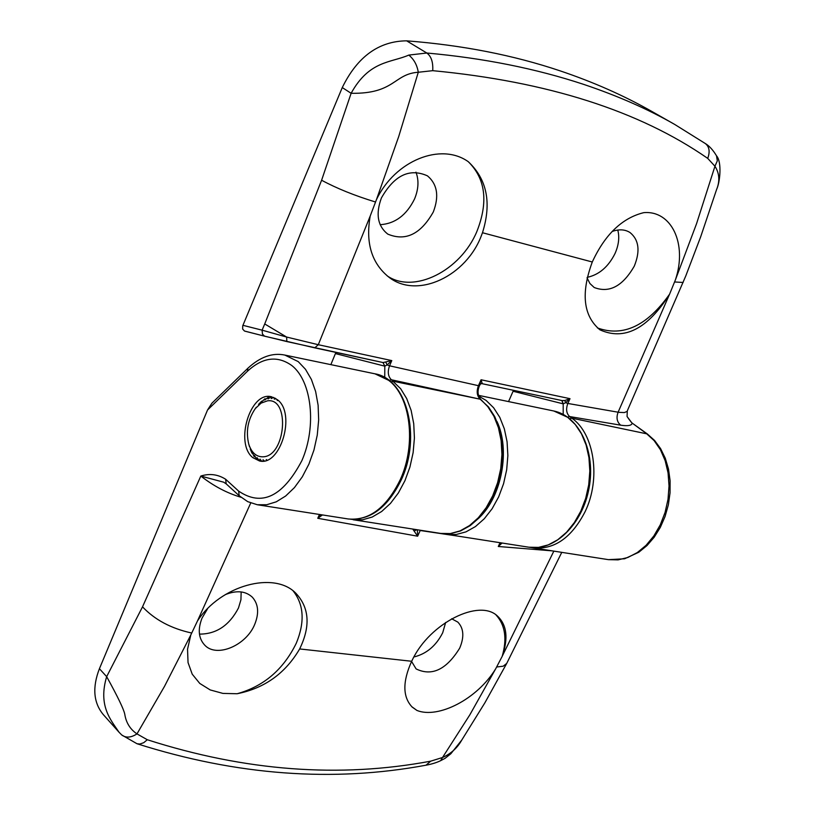 <?xml version="1.0" encoding="UTF-8"?>
<svg xmlns="http://www.w3.org/2000/svg" width="815" height="815" viewBox="0 0 815 815"><rect width="100%" height="100%" fill="white"/><g stroke="black" fill="none" stroke-linecap="round" stroke-linejoin="round"><path stroke-width="1.22" d="M380.157 224.696C395.092 223.728 406.553 215.16 414.55 198.962C418.553 189.253 419.032 180.319 415.966 172.159M381.4 197.964C394.287 175.256 409.639 167.88 427.457 175.857C437.329 184.18 439.285 196.211 433.325 211.941C420.754 234.2 405.554 241.576 387.736 234.088C377.62 226.03 375.511 213.988 381.4 197.964M468.289 161.706C487.054 179.331 491.781 203.006 482.48 232.733L481.736 234.7C466.72 276.173 417.321 299.492 389.01 277.273C371.711 263.428 365.446 243.023 370.204 216.036L376.408 199.746C395.02 160.433 440.986 142.167 468.289 161.706C485.587 178.791 488.46 202.038 476.897 231.44C460.689 270.682 413.867 294.368 387.135 275.827M587.218 277.345C599.107 274.767 608.367 266.821 615.03 253.496C618.738 245.071 619.655 237.246 617.78 230.044M330.859 364.641L335.892 352.416M314.804 347.873L383.06 362.553L391.791 360.597L318.298 344.714L286.636 337.053L264.722 323.952L321.609 180.237L351.122 93.297C369.246 60.392 390.793 62.949 408.814 55.084L426.815 53.016C483.641 58.14 535.954 68.603 583.734 84.403C617.689 95.813 647.986 109.149 674.647 124.4L652.397 111.757C624.249 95.712 593.483 82.081 560.109 70.854C513.644 55.216 462.482 45.202 406.624 40.831C378.802 41.127 357.347 56.714 342.269 87.562L242.727 325.827L242.646 329.026L244.469 331.022L264.824 336.238M508.55 401.591L513.481 390.344M612.116 231.501C619.043 229.005 625.024 229.361 630.056 232.56C638.95 239.865 640.366 251.03 634.325 266.057C622.772 286.177 609.396 293.329 594.206 287.512L589.917 283.508L587.085 277.925M669.573 294.195L669.451 294.429C647.436 329.026 624.249 340.813 599.891 329.81C583.295 315.884 580.759 293.278 592.281 261.992C605.036 234.435 622.181 217.992 643.697 212.664C671.366 210.127 687.626 243.828 675.391 279.922L669.573 294.195C647.069 325.949 623.017 337.196 597.426 327.925M481.553 383.57L561.993 400.562L563.196 403.843L563.196 414.397M674.647 124.4L705.352 143.562C709.376 146.761 710.16 151.702 707.726 158.385L714.949 166.24L696.581 223.626L675.391 279.922M286.809 341.556L264.518 336.126L262.45 334.079L262.104 330.167L286.636 337.053L286.829 341.566L382.979 362.532L384.802 366.159L384.751 377.559M408.641 420.183C412.471 440.131 407.439 469.471 396.345 487.543M561.841 400.532L563.073 403.822L513.195 391.281M350.827 519.277L362.573 519.797L372.231 517.026L381.675 511.484L390.497 503.364L398.362 492.973L404.923 480.728L409.914 467.097L413.123 452.661L414.417 438.001L413.735 423.729L411.137 410.414L406.716 398.606L400.685 388.765L391.353 379.749C388.022 376.428 387.42 371.783 389.539 365.803L478.436 385.689L479.505 385.627L481.064 379.77L482.164 383.417L481.471 383.559L561.993 400.562L564.805 400.501L570.001 398.678L567.841 403.456L565.641 402.702L563.196 403.843M531.115 547.497L533.081 547.874C554.302 549.87 571.661 537.768 585.16 511.555C601.083 478.711 594.349 433.6 571.804 418.156L569.614 416.547L567.637 417.127M569.787 418.757L571.804 418.156L647.314 433.947L654.557 440.436L660.608 448.647L665.315 458.315L668.504 469.124L670.103 480.738L670.052 492.769L668.361 504.821L665.071 516.506L660.303 527.427L654.201 537.217L646.978 545.581L638.838 552.224L624.575 558.784L608.418 559.65L618.076 559.874L627.835 557.491L637.299 552.58L646.091 545.306L653.864 535.934L660.272 524.85L665.06 512.482L668.015 499.34L669.034 485.954L668.066 472.883L665.162 460.658L660.445 449.758L654.129 440.62L646.478 433.59L633.021 423.708C631.91 423.168 629.934 420.764 627.071 416.506L632.185 423.352C631.462 425.613 627.621 426.225 620.663 425.175L569.614 416.547C566.354 413.409 565.763 409.038 567.841 403.456L618.87 412.339L624.321 412.573L627.03 411.483L685.751 276L700.737 236.645L716.507 189.763C720.022 181.185 719.502 173.351 714.949 166.24L717.322 160.85L716.517 155.828C722.029 161.859 720.093 182.234 716.63 189.345M633.021 423.708L647.314 433.947M705.25 143.491L705.352 143.552C709.325 145.956 713.043 150.042 716.507 155.797M406.624 40.831L426.815 53.016C431.247 56.266 433.213 62.154 432.724 70.671C547.629 81.622 639.296 110.86 707.726 158.385M408.814 55.084C413.939 59.261 417.097 64.986 418.289 72.26L432.724 70.671M342.269 87.562L351.122 93.297C394.959 94.031 393.655 73.87 418.289 72.26L398.708 136.574L376.408 199.746M264.967 336.279L314.733 347.852L318.298 344.714L370.204 216.036M383.06 362.553L384.802 366.159L387.105 364.906L385.903 362.42M564.805 400.501L565.641 402.702L570.001 398.678L481.064 379.77L478.436 385.689C476.337 391.485 476.928 395.998 480.229 399.218L391.353 379.749L389.05 380.422M480.147 384.15L482.164 383.417M390.935 381.98L393.288 381.257L480.229 399.218L488.531 406.991L494.766 416.679L499.34 428.201L502.071 441.119L502.855 454.923L501.663 469.073L498.525 482.969L493.584 496.08L487.034 507.847L479.139 517.831L470.204 525.624L460.567 530.952L450.613 533.581L440.732 533.428L450.308 533.56L460.017 530.922L469.481 525.604L478.324 517.769L486.158 507.735L492.678 495.887L497.608 482.694L500.736 468.707L501.928 454.485L501.144 440.62L498.423 427.681L493.89 416.18L487.737 406.573L480.87 399.513C477.661 395.754 477.203 391.129 479.505 385.627L480.595 383.804M391.791 360.597L389.539 365.803L387.105 364.906L391.791 360.597M267.381 400.848C290.507 397.323 285.749 456.757 262.827 456.818C256.246 456.869 251.56 452.641 248.758 444.155C245.702 431.318 247.882 419.46 255.309 408.57L261.085 403.13L267.381 400.848M266.342 460.343L266.261 459.548L267.004 460.088M278.088 400.318L277.243 400.542L277.579 399.859M275.847 398.566L274.319 399.177L274.828 397.975M273.555 397.394L271.212 398.627L271.843 396.854M263.092 461.076L263.051 459.741L264.305 460.893M259.914 461.035L259.954 459.11L261.758 461.158M256.908 459.558L257.071 457.663L259.435 460.954M254.249 456.746L254.463 455.442L256.073 458.203M251.998 453.201L252.212 452.508L254.188 456.665M250.225 449.034L251.957 453.109M255.309 408.57L256.328 407.235M261.605 401.224L258.538 404.393M264.967 398.739L261.625 401.917L261.686 401.163M268.461 397.088L264.773 400.022L265.048 398.688M271.314 396.732L268.003 398.912L268.543 397.058M413.898 656.971C426.449 653.905 436.056 645.837 442.708 632.746L445.662 622.456M451.642 618.758L457.826 622.1C463.766 628.324 464.387 637.004 459.691 648.149C446.416 669.645 431.889 676.562 416.119 668.921L411.585 661.444M496.04 614.968C505.198 625.003 507.246 638.807 502.183 656.37L495.724 668.718C477.274 699.189 438.195 718.983 416.974 710.466L411.84 706.737M199.461 634.111C216.342 634.141 229.341 625.421 238.489 607.959L240.934 599.759L241.159 591.924M119.143 732.359L103.23 714.521C93.47 702.683 92.197 687.412 99.42 668.707L207.53 410.006L247.444 371.243C262.736 357.194 277.569 355.33 291.953 365.64C311.85 381.379 316.821 426.469 301.907 460.577C282.856 496.702 261.768 506.869 238.632 491.088L225.623 479.23C217.88 474.34 209.608 473.281 200.816 476.052L223.83 482.236M247.444 371.243L247.872 368.248L211.92 403.191L207.53 410.006M225.144 594.695C236.462 590.111 245.519 590.946 252.324 597.181C258.426 604.058 259.241 613.074 254.769 624.249C246.364 645.419 216.831 658.041 204.84 645.256C198.534 638.512 197.597 629.465 202.038 618.096L207.642 608.622M293.166 590.946C303.934 604.638 304.983 622.059 296.303 643.188C283.426 669.523 263.703 686.373 237.145 693.738L222.933 693.412L210.219 689.938L199.777 683.439L192.228 674.178L188.041 662.564L187.542 649.229L190.812 634.956L197.485 620.948C220.407 585.394 274.115 570.755 295.784 593.177C309.384 607.633 310.678 626.226 299.655 648.944C285.382 673.343 264.549 688.268 237.145 693.738M412.787 529.057L375.287 523.199M277.457 399.747L271.344 396.742C250.236 391.027 234.445 443.319 252.844 457.653L259.516 460.974C280.584 466.506 296.212 413.429 277.457 399.747M240.934 497.252C226.896 493.065 213.52 485.995 200.816 476.052L142.523 606.839L106.663 676.644C117.696 696.631 123.727 709.142 124.756 714.164C126.091 722.732 130.166 729.303 136.981 733.897L164.508 686.362L190.812 634.956M121.71 734.947L119.031 732.227C110.779 719.889 97.943 705.872 106.663 676.644L99.42 668.707M416.974 710.466L412.186 707.084C402.62 697.008 402.447 681.737 411.667 661.271L412.471 659.641C430.065 622.843 479.597 598.292 497.578 616.171C506.879 625.024 508.438 638.359 502.264 656.157L502.183 656.37M413.022 529.444L414.407 529.312M414.56 529.343L413.073 529.526L417.637 536.199L417.372 529.781M322.465 514.937L317.769 518.289L319.449 514.469M223.687 482.174L226.203 483.876L225.623 479.23M121.71 734.957C125.897 738.095 130.991 737.748 136.981 733.897L147.301 739.735L143.756 742.679L139.885 744.034L137.012 743.738L121.73 734.967M426.011 765.204L430.687 761.169C339.539 778.254 245.081 771.112 147.301 739.735M440.65 760.67L442.525 757.502L430.687 761.169M462.207 739.368L461.82 739.979C457.429 747.864 451.001 753.712 442.525 757.502L469.837 714.837L495.724 668.718M502.06 543.024L498.291 546.488L552.173 550.859M418.319 529.923L420.326 530.239M416.842 529.699L414.132 531.054M457.623 536.076L420.204 530.504L417.637 536.199L317.769 518.289L320.529 514.632M500.746 542.821L498.291 546.488L500.033 542.709M264.722 323.952L262.104 330.167L242.921 325.317M335.586 353.629L384.548 366.098M674.708 281.97L683.133 282.469M669.451 294.429L618.106 412.217C616.099 417.688 616.945 422.007 620.663 425.175M375.358 201.957C354.606 195.62 336.687 188.377 321.609 180.237M482.48 232.733L592.281 261.992M400.297 479.587C386.544 507.714 369.215 520.846 348.311 518.982C370.081 520.805 387.797 507.623 401.479 479.424C421.416 436.809 407.011 378.914 374.981 373.82L388.561 380.279C410.587 396.345 416.547 444.348 400.297 479.587M374.981 373.82L284.853 355.075L298.229 361.615L305.482 369.287L311.371 379.393L315.639 391.536L318.115 405.238L318.665 419.97L317.259 435.108L313.958 450.033L308.905 464.132L302.304 476.826L294.439 487.604L285.627 496.04L276.254 501.826L266.678 504.75L257.285 504.74L348.311 518.982M478.68 396.08L486.137 400.45L493.646 407.785L499.799 417.372L504.342 428.853L507.073 441.761L507.867 455.595L506.675 469.786L503.558 483.753L498.637 496.916L492.117 508.743L484.283 518.758L475.451 526.561L465.976 531.869L456.268 534.487L446.681 534.365L528.884 547.211L538.511 547.395L548.261 544.899L557.735 539.785L566.557 532.256L574.361 522.568L580.83 511.117L585.69 498.362L588.725 484.813L589.826 471.039L588.939 457.592L586.117 445.021L581.482 433.835L575.237 424.472L567.648 417.29L553.793 410.994C579.414 416.119 595.857 451.775 589.092 487.93C582.644 524.137 554.669 551.612 528.884 547.211M479.515 517.423C501.959 495.866 510.363 449.483 496.946 421.426M226.203 483.876L239.203 495.754L238.632 491.088M191.535 632.99C171.089 628.487 154.748 619.767 142.523 606.839M197.485 620.948L250.735 502.977M553.843 551.123L502.264 656.157M496.773 666.986L503.232 666.191L506.726 663.41L561.769 552.356M411.667 661.271L299.655 648.944M608.418 559.65L533.081 547.874M244.877 331.155L264.946 336.269M440.732 533.428L353.078 519.726M481.471 383.559L480.616 383.784M627.061 416.475L627.285 411.076M248.758 444.155L249.543 446.814M284.853 355.075C272.475 352.508 260.148 356.899 247.872 368.248M478.476 395.336L553.793 410.994M239.203 495.754L247.719 501.653L257.285 504.74M426.051 765.193C333.091 782.502 236.839 775.381 137.307 743.83M426.143 765.183C431.889 764.093 436.708 762.596 440.63 760.68M440.762 760.619L445.041 758.357L450.868 753.732L461.82 739.979M461.861 739.908L484.925 702.744L506.726 663.41M443.849 533.784L446.681 534.365"/></g></svg>
